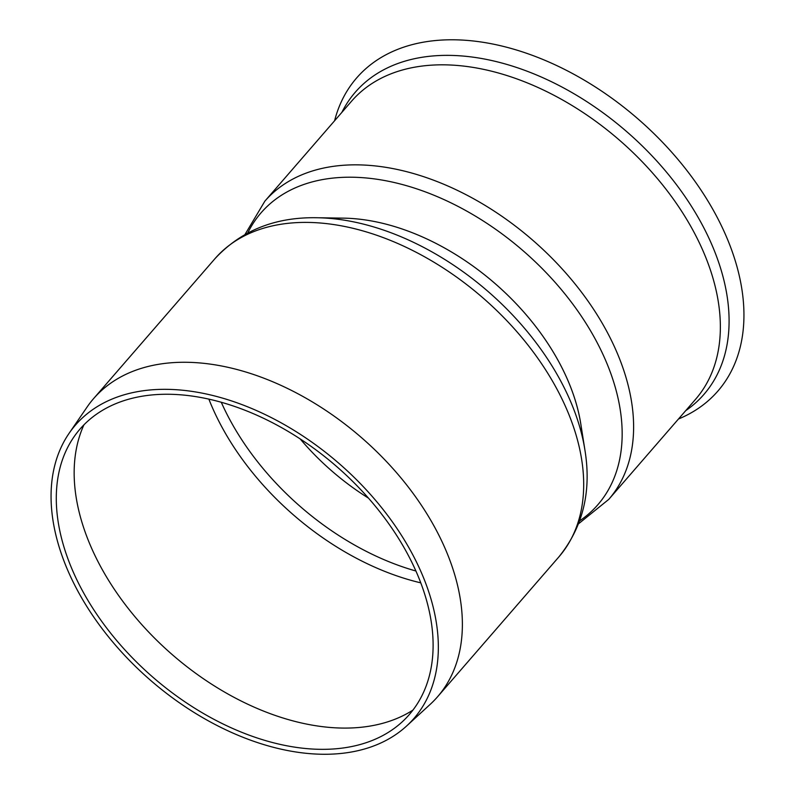 <?xml version="1.0" encoding="UTF-8"?>
<svg xmlns="http://www.w3.org/2000/svg" width="794" height="794" viewBox="0 0 794 794"><rect width="100%" height="100%" fill="white"/><g stroke="black" fill="none" stroke-linecap="round" stroke-linejoin="round"><path stroke-width="1.19" d="M582.23 436.432A197.458 126.663 -139.1 0 0 330.959 218.489M300.142 438.884A190.014 121.889 -139.1 0 0 368.406 498.086A190.014 121.889 -139.1 0 1 300.142 438.884M678.463 419.014A239.034 153.331 -139.1 0 0 637.691 118.663A239.034 153.331 -139.1 0 0 334.592 120.757M83.956 424.79A221.576 142.126 -139.1 0 0 83.241 526.422A221.576 142.126 -139.1 0 0 229.049 694.621A221.576 142.126 -139.1 0 0 412.92 710.114M65.227 551.016A217.913 139.784 -139.1 0 0 219.154 722.034A217.913 139.784 -139.1 0 0 402.151 721.905A217.913 139.784 -139.1 0 0 336.269 466.187A217.913 139.784 -139.1 0 0 73.802 437.107A217.913 139.784 -139.1 0 0 65.227 551.016M580.791 423.946A197.458 126.663 -139.1 0 0 343.524 218.142L317.134 217.745A222.856 142.95 -139.1 0 1 584.91 450.009L580.791 423.946M406.528 726.073L430.05 704.486A227.6 145.997 -139.1 0 0 437.514 696.824A227.6 145.997 -139.1 0 0 361.23 437.405A227.6 145.997 -139.1 0 0 93.642 398.558A227.6 145.997 -139.1 0 0 87.102 407.024L69.058 433.365A223.968 143.664 -139.1 0 0 60.245 550.441A223.968 143.664 -139.1 0 0 218.439 726.202A223.968 143.664 -139.1 0 0 406.528 726.073A223.968 143.664 -139.1 0 0 338.81 463.259A223.968 143.664 -139.1 0 0 69.058 433.365M579.699 520.814A222.856 142.95 -139.1 0 0 523.117 250.765A222.856 142.95 -139.1 0 0 247.778 232.92M685.728 410.647A230.687 147.972 -139.1 0 0 626.555 131.506A230.687 147.972 -139.1 0 0 341.857 112.381M695.494 399.382A227.6 145.997 -139.1 0 0 619.221 139.962A227.6 145.997 -139.1 0 0 351.623 101.126L264.878 201.14A227.6 145.997 -139.1 0 1 532.466 239.977A227.6 145.997 -139.1 0 1 608.75 499.396L695.494 399.382M208.852 399.074A221.576 142.126 -139.1 0 0 420.721 582.836M221.258 402.221A217.973 139.813 -139.1 0 0 415.848 570.995M584.91 450.009C591.679 491.446 582.985 527.097 558.827 556.961A227.6 145.997 -139.1 0 0 482.544 297.542A227.6 145.997 -139.1 0 0 214.946 258.695C241.088 230.558 275.151 216.911 317.134 217.745M578.637 523.712L608.75 499.396M245.058 234.379L264.878 201.14M214.946 258.695L93.642 398.558M558.827 556.961L437.514 696.824"/></g></svg>

